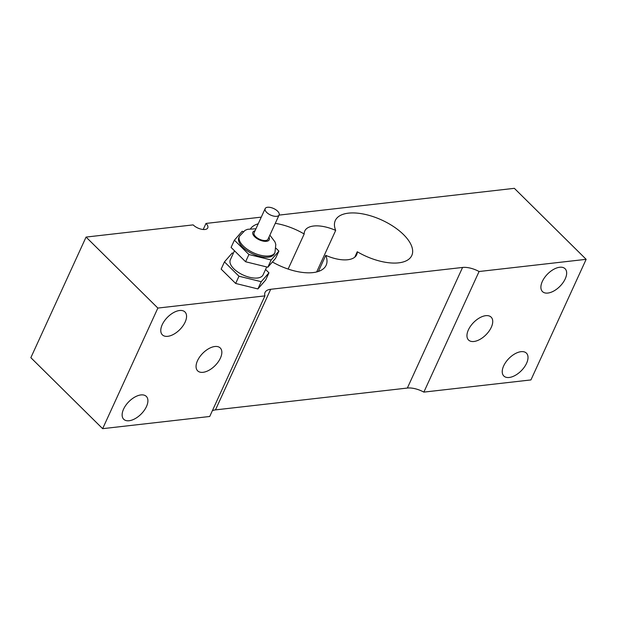 <?xml version="1.0" encoding="UTF-8"?>
<svg xmlns="http://www.w3.org/2000/svg" width="617" height="617" viewBox="0 0 617 617"><rect width="100%" height="100%" fill="white"/><g stroke="black" fill="none" stroke-linecap="round" stroke-linejoin="round"><path stroke-width="0.93" d="M266.683 212.418A7.659 3.594 24.6 0 0 273.855 216.135A7.659 3.594 24.6 0 0 279.108 214.986A7.659 3.594 24.6 0 0 273.639 208.523A7.659 3.594 24.6 0 0 265.171 208.608A7.659 3.594 24.6 0 0 266.683 212.418M279.108 214.986L268.033 239.18A7.659 3.594 -155.4 0 1 262.78 240.329A7.659 3.594 -155.4 0 1 255.608 236.612A7.659 3.594 -155.4 0 1 254.096 232.802L265.171 208.608M274.958 252.561L274.403 253.764A19.528 9.17 -155.4 0 1 261.014 256.695A19.528 9.17 -155.4 0 1 242.728 247.224A19.528 9.17 -155.4 0 1 238.887 237.506L239.442 236.303A19.528 9.17 24.6 0 0 243.283 246.013A19.528 9.17 24.6 0 0 261.569 255.492A19.528 9.17 24.6 0 0 274.958 252.561L275.807 244.533L274.974 241.91L269.868 235.162M243.221 231.56L242.142 231.29L234.406 240.175L231.09 247.409L245.597 261.755L267.84 267.223L275.575 258.338L278.892 251.104L276.061 248.304M267.84 267.223L271.156 259.981L278.892 251.104M245.597 261.755L248.913 254.52L271.156 259.981M234.406 240.175L248.913 254.52M266.721 266.945L263.097 274.85A18.024 8.461 -155.4 0 1 250.741 277.557A18.024 8.461 -155.4 0 1 233.858 268.811A18.024 8.461 -155.4 0 1 230.318 259.842L234.475 250.757M233.326 253.278L232.2 253.001L224.465 261.878L221.148 269.112L235.663 283.458L257.906 288.926L265.642 280.049L268.95 272.814L265.565 269.467M257.906 288.926L261.215 281.691L268.95 272.814M235.663 283.458L238.972 276.223L261.215 281.691M224.465 261.878L238.972 276.223M129.115 420.74A16.073 8.715 -45.3 0 1 123.716 419.267A16.073 8.715 -45.3 0 1 125.791 405.315A16.073 8.715 -45.3 0 1 140.931 394.926A16.073 8.715 -45.3 0 1 146.322 396.407A16.073 8.715 -45.3 0 1 144.255 410.359A16.073 8.715 -45.3 0 1 129.115 420.74M473.933 341.486A16.073 8.715 -45.3 0 1 468.542 340.013A16.073 8.715 -45.3 0 1 470.617 326.054A16.073 8.715 -45.3 0 1 485.749 315.673A16.073 8.715 -45.3 0 1 491.147 317.153A16.073 8.715 -45.3 0 1 489.073 331.105A16.073 8.715 -45.3 0 1 473.933 341.486M509.218 377.481A16.073 8.715 -45.3 0 1 503.827 376.008A16.073 8.715 -45.3 0 1 505.894 362.056A16.073 8.715 -45.3 0 1 521.033 351.675A16.073 8.715 -45.3 0 1 526.424 353.148A16.073 8.715 -45.3 0 1 524.357 367.1A16.073 8.715 -45.3 0 1 509.218 377.481M547.865 293.06A16.073 8.715 -45.3 0 1 542.474 291.586A16.073 8.715 -45.3 0 1 544.549 277.635A16.073 8.715 -45.3 0 1 559.688 267.254A16.073 8.715 -45.3 0 1 565.079 268.727A16.073 8.715 -45.3 0 1 563.005 282.679A16.073 8.715 -45.3 0 1 547.865 293.06M203.047 372.313A16.073 8.715 -45.3 0 1 197.648 370.84A16.073 8.715 -45.3 0 1 199.723 356.888A16.073 8.715 -45.3 0 1 214.863 346.507A16.073 8.715 -45.3 0 1 220.254 347.98A16.073 8.715 -45.3 0 1 218.187 361.932A16.073 8.715 -45.3 0 1 203.047 372.313M167.762 336.319A16.073 8.715 -45.3 0 1 162.371 334.846A16.073 8.715 -45.3 0 1 164.438 320.886A16.073 8.715 -45.3 0 1 179.578 310.505A16.073 8.715 -45.3 0 1 184.977 311.986A16.073 8.715 -45.3 0 1 182.902 325.938A16.073 8.715 -45.3 0 1 167.762 336.319M264.932 295.882L209.718 416.483L102.646 428.668L30.85 357.675L86.064 237.075L157.859 308.068L264.932 295.882A18.024 8.461 24.6 0 1 265.055 292.435A18.024 8.461 24.6 0 1 270.678 289.288L462.565 267.454L407.351 388.054A18.024 8.461 -155.4 0 1 423.864 392.111L479.077 271.511A18.024 8.461 24.6 0 0 462.565 267.454M212.371 410.691A18.024 8.461 -155.4 0 1 215.464 409.889L270.678 289.288M479.077 271.511L586.15 259.325L530.936 379.925L423.864 392.111M407.351 388.054L215.464 409.889M354.783 257.166L357.266 251.751A28.544 13.397 -155.4 0 1 356.672 254.759A28.544 13.397 -155.4 0 1 325.761 255.338L318.38 271.457M316.668 271.95L335.687 230.411A42.064 19.744 -155.4 0 1 335.309 220.493A42.064 19.744 -155.4 0 1 381.769 220.045A42.064 19.744 -155.4 0 1 411.794 255.507A42.064 19.744 -155.4 0 1 357.266 251.751M288.131 269.058L304.181 233.997A28.544 13.397 -155.4 0 1 304.775 230.989A28.544 13.397 -155.4 0 1 335.687 230.411M325.761 255.338A42.064 19.744 -155.4 0 1 326.138 265.256A42.064 19.744 -155.4 0 1 272.413 261.97M250.564 228.668A42.064 19.744 -155.4 0 1 258.222 223.786M275.282 223.346A42.064 19.744 -155.4 0 1 304.181 233.997M102.646 428.668L157.859 308.068M203.209 229.501L205.985 223.431A9.016 4.234 -155.4 0 1 207.759 227.912A9.016 4.234 -155.4 0 1 201.582 229.262A9.016 4.234 -155.4 0 1 193.136 224.889L86.064 237.075M586.15 259.325L514.354 188.332L279.046 215.109M261.269 217.138L205.985 223.431M268.958 237.152A9.016 4.234 -155.4 0 1 265.233 241.363A9.016 4.234 -155.4 0 1 254.644 236.72A9.016 4.234 -155.4 0 1 255.029 230.773M255.939 228.784L247.579 229.3L245.018 230.38L239.442 236.303"/></g></svg>
